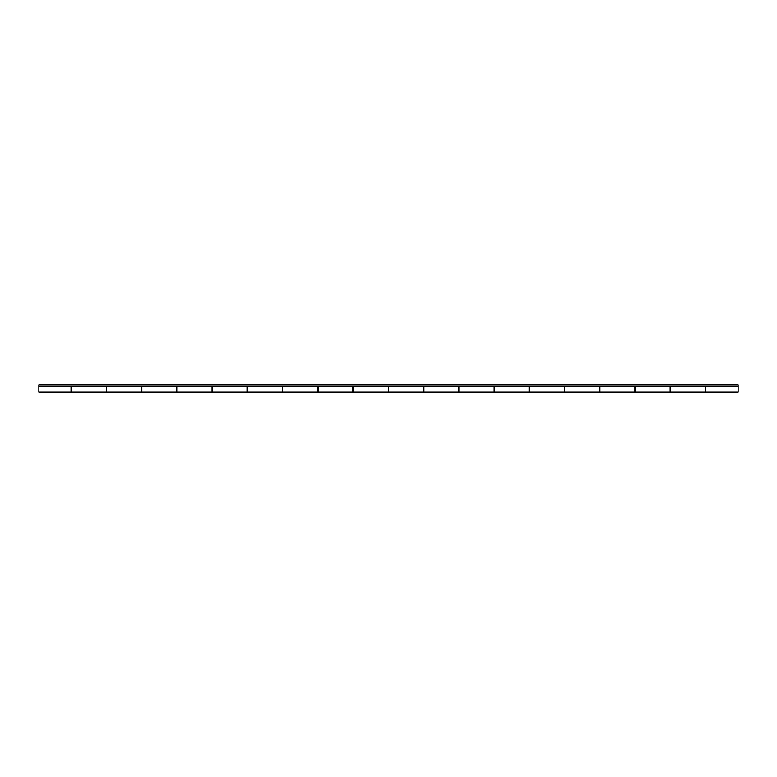 <?xml version="1.0" encoding="UTF-8"?>
<svg xmlns="http://www.w3.org/2000/svg" width="777" height="777" viewBox="0 0 777 777"><rect width="100%" height="100%" fill="white"/><g stroke="black" fill="none" stroke-linecap="round" stroke-linejoin="round"><path stroke-width="1.17" d="M71.299 386.402L71.299 391.997L106.264 391.997L106.264 386.402M141.783 386.402L141.783 391.997L176.748 391.997L176.748 386.402M212.276 386.402L212.276 391.997L247.241 391.997L247.241 386.402M282.77 386.402L282.77 391.997L317.735 391.997L317.735 386.402M353.253 386.402L353.253 391.997L388.218 391.997L388.218 386.402M423.747 386.402L423.747 391.997L458.712 391.997L458.712 386.402M494.23 386.402L494.23 391.997L529.195 391.997L529.195 386.402M564.724 386.402L564.724 391.997L599.689 391.997L599.689 386.402M635.217 386.402L635.217 391.997L670.182 391.997L670.182 386.402M738.15 386.402L38.85 386.402L38.85 385.003L738.15 385.003L738.15 391.997L705.701 391.997L705.701 386.402M670.454 386.402L670.454 391.997L705.419 391.997L705.419 386.402M38.85 386.402L38.85 391.997L71.018 391.997L71.018 386.402M106.546 386.402L106.546 391.997L141.511 391.997L141.511 386.402M177.03 386.402L177.03 391.997L211.995 391.997L211.995 386.402M247.523 386.402L247.523 391.997L282.488 391.997L282.488 386.402M318.007 386.402L318.007 391.997L352.972 391.997L352.972 386.402M388.5 386.402L388.5 391.997L423.465 391.997L423.465 386.402M458.993 386.402L458.993 391.997L493.958 391.997L493.958 386.402M529.477 386.402L529.477 391.997L564.442 391.997L564.442 386.402M599.97 386.402L599.97 391.997L634.935 391.997L634.935 386.402"/></g></svg>
